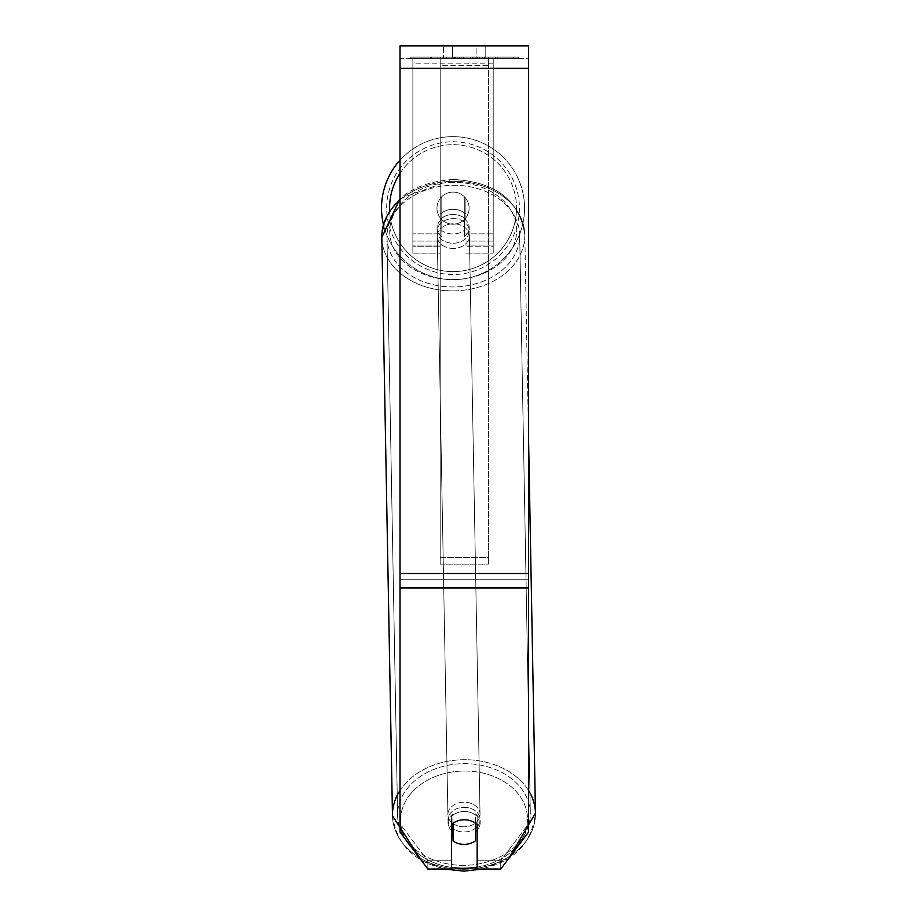 <?xml version="1.0" encoding="UTF-8"?>
<svg xmlns="http://www.w3.org/2000/svg" width="917" height="917" viewBox="0 0 917 917"><rect width="100%" height="100%" fill="white"/><g stroke="black" fill="none" stroke-linecap="round" stroke-linejoin="round"><path stroke-width="0.69" stroke-dasharray="4.58 3.44" d="M440.194 214.269A16.07 12.311 0 0 1 453.044 209.34A16.07 12.311 0 0 1 465.905 214.269L465.905 198.508A16.07 16.07 0 0 0 440.194 198.508L440.194 219.438A16.07 12.311 0 0 1 453.044 214.509A16.07 12.311 0 0 1 465.905 219.438L465.905 198.508A16.07 16.07 0 0 0 440.194 198.508L440.194 219.438A16.07 12.311 180 0 1 453.044 214.509A16.07 12.311 180 0 1 465.905 219.438L465.905 198.508A16.07 16.07 0 0 0 440.194 198.508L440.194 214.269A16.07 12.311 180 0 1 453.044 209.34A16.07 12.311 -1.1 0 1 464.289 212.778L464.403 218.98A16.07 12.311 -1.1 0 1 469.229 227.554A16.07 12.311 -1.1 0 1 464.403 236.552L464.289 230.362A16.07 12.311 -1.1 0 1 453.044 233.961A16.07 12.311 -1.1 0 1 441.799 230.534L441.914 236.724A16.07 12.311 -1.1 0 1 437.088 228.15A16.07 12.311 -1.1 0 1 441.914 219.14L441.799 212.95A16.07 12.311 -1.1 0 1 453.044 209.34A16.07 12.311 180 0 1 465.905 214.269L465.905 198.508A16.07 16.07 0 0 0 440.194 198.508L440.194 214.269M493.22 63.869L493.22 253.138L493.22 58.699L493.22 253.138L493.22 58.699L493.22 63.869L412.868 63.869L412.868 253.138L412.868 58.699L412.868 246.249L412.868 58.699L412.868 245.103L412.868 58.699L412.868 63.869L493.22 63.869L493.22 246.249L465.905 246.249L493.22 246.249L493.22 58.699L412.868 58.699L412.868 253.138L412.868 58.699L493.22 58.699L412.868 58.699L493.22 58.699L493.22 245.103L493.22 63.869M464.059 807.35A16.07 12.311 -1.1 0 1 480.13 819.362A16.07 12.311 -1.1 0 1 464.059 831.971A16.07 12.311 -1.1 0 1 448 819.958A16.07 12.311 -1.1 0 1 464.059 807.35A16.07 12.311 178.9 0 1 480.13 819.362A16.07 12.311 178.9 0 1 464.059 831.971A16.07 12.311 178.9 0 1 448 819.958A16.07 12.311 178.9 0 1 464.059 807.35M451.439 830.412A16.07 12.311 -1.1 0 1 448.058 823.053A16.07 12.311 -1.1 0 1 452.872 814.055L453.044 823.306M458.649 820.566A16.07 12.311 -1.1 0 1 464.289 819.741A16.07 12.311 -1.1 0 1 475.545 823.179L475.545 823.306M452.872 823.432L452.872 814.055A16.07 12.311 178.9 0 0 448.058 823.053L448 819.958L448.058 823.053A16.07 12.311 178.9 0 0 452.872 831.627L453.044 840.923A16.07 12.311 178.9 0 0 464.289 844.362A16.07 12.311 178.9 0 0 475.545 840.751L475.373 813.883A16.07 12.311 178.9 0 1 480.187 822.457A16.07 12.311 -1.1 0 0 475.373 813.883L475.373 831.455A16.07 12.311 -1.1 0 0 475.545 831.329M453.044 840.923L453.044 823.351A16.07 12.311 178.9 0 1 464.289 819.741A16.07 12.311 178.9 0 1 475.545 823.179L475.373 831.455A16.07 12.311 178.9 0 0 480.187 822.457L480.13 819.362L480.187 822.457A16.07 12.311 -1.1 0 1 477.149 829.862M453.216 218.636A16.07 12.311 -1.1 0 1 469.286 230.648A16.07 12.311 -1.1 0 1 453.216 243.257A16.07 12.311 -1.1 0 1 437.145 231.244A16.07 12.311 -1.1 0 1 453.216 218.636A16.07 12.311 178.9 0 1 469.286 230.648A16.07 12.311 178.9 0 1 453.216 243.257A16.07 12.311 178.9 0 1 437.145 231.244A16.07 12.311 178.9 0 1 453.216 218.636M441.799 212.95L441.799 230.534A16.07 12.311 178.9 0 0 453.044 233.961A16.07 12.311 178.9 0 0 464.289 230.362L464.289 212.778A16.07 12.311 178.9 0 0 453.044 209.34A16.07 12.311 178.9 0 0 441.799 212.95L441.914 236.724L441.799 212.95M464.403 218.98L464.403 236.552A16.07 12.311 178.9 0 0 469.229 227.554L469.286 230.648L469.229 227.554A16.07 12.311 178.9 0 0 464.403 218.98L464.403 236.552L464.403 218.98M453.307 248.427A16.07 12.311 -1.1 0 1 437.249 236.414A16.07 12.311 -1.1 0 1 453.307 223.805A16.07 12.311 -1.1 0 1 469.378 235.818A16.07 12.311 -1.1 0 1 453.307 248.427A16.07 12.311 178.9 0 1 437.249 236.414A16.07 12.311 178.9 0 1 453.307 223.805A16.07 12.311 178.9 0 1 469.378 235.818A16.07 12.311 178.9 0 1 453.307 248.427M463.968 826.802A16.07 12.311 -1.1 0 1 447.897 814.789A16.07 12.311 -1.1 0 1 463.968 802.18A16.07 12.311 -1.1 0 1 480.038 814.193A16.07 12.311 -1.1 0 1 463.968 826.802A16.07 12.311 178.9 0 1 447.897 814.789A16.07 12.311 178.9 0 1 463.968 802.18A16.07 12.311 178.9 0 1 480.038 814.193A16.07 12.311 178.9 0 1 463.968 826.802M463.968 865.327A66.368 50.836 -1.1 0 1 397.611 815.717A66.368 50.836 -1.1 0 1 463.968 763.655A66.368 50.836 -1.1 0 1 530.324 813.276A66.368 50.836 -1.1 0 1 463.968 865.327A66.368 50.836 178.9 0 1 397.611 815.717A66.368 50.836 178.9 0 1 463.968 763.655A66.368 50.836 178.9 0 1 530.324 813.276A66.368 50.836 178.9 0 1 463.968 865.327M453.307 185.28A66.368 50.836 -1.1 0 1 519.664 234.89A66.368 50.836 -1.1 0 1 453.307 286.952A66.368 50.836 -1.1 0 1 386.963 237.331A66.368 50.836 -1.1 0 1 453.307 185.28A66.368 50.836 178.9 0 1 519.664 234.89A66.368 50.836 178.9 0 1 453.307 286.952A66.368 50.836 178.9 0 1 386.963 237.331A66.368 50.836 178.9 0 1 453.307 185.28M518.495 57.095L410.094 57.095L518.495 57.095L518.495 58.699L410.094 58.699L518.495 58.699M410.094 57.095L410.094 58.699M482.846 869.018L508.706 858.45L528.57 832.097L528.57 823.833L500.739 860.765L528.57 823.833L528.57 579.704L528.57 832.097L528.57 58.699L400.018 58.699L400.018 45.85L400.018 68.351L400.018 45.85L528.57 45.85L528.57 58.699L400.018 58.699L400.018 832.097L400.018 579.704L400.018 823.833L427.849 860.765L400.018 823.833L400.018 832.097L421.27 860.295L443.874 869.018L451.439 869.018L451.439 824.704A16.07 12.311 180 0 1 464.289 819.787A16.07 12.311 180 0 1 477.149 824.704L477.149 816.439A16.07 12.311 180 0 0 451.439 816.439L451.439 860.765L427.849 860.765L427.849 869.018L427.849 860.765L451.439 860.765L451.439 869.018L451.439 816.439A16.07 12.311 0 0 1 464.289 811.522A16.07 12.311 0 0 1 477.149 816.439L477.149 869.018L500.739 869.018L500.739 860.765L477.149 860.765L500.739 860.765L500.739 869.018M459.279 58.699L495.914 58.699L459.279 58.699L459.279 57.095L431.643 57.095L431.632 58.699L495.914 58.699L431.575 58.699L495.914 58.699L431.632 58.699L431.632 57.095L477.551 57.095L477.551 58.699L477.551 57.095L495.914 57.095L495.914 58.699L495.914 57.095L431.575 57.095L431.575 58.699L431.575 57.095L495.914 57.095L495.914 58.699L495.914 57.095L484.508 57.095L484.508 58.699L484.508 57.095L495.914 57.095L495.914 58.699L495.914 57.095L431.632 57.095L431.643 58.699L431.643 57.095L495.914 57.095L495.914 58.699L495.914 57.095L459.279 57.095M476.118 58.699L443.404 58.699L485.185 58.699L476.118 58.699L476.118 45.85L485.185 45.85L443.404 45.85L485.185 45.85L476.118 45.85L476.118 58.699M443.404 58.699L452.471 58.699L443.404 58.699L443.404 45.85L443.404 58.699M488.394 58.699L440.194 58.699L513.44 58.699L440.194 58.699L440.194 57.095L440.194 564.127L440.194 58.699L488.394 58.699L488.394 57.095L488.394 58.699L488.394 57.095L440.194 57.095L488.394 57.095L488.394 58.699L488.394 57.095L513.44 57.095L513.44 58.699L513.44 57.095L440.194 57.095L488.394 57.095L488.394 557.433L440.194 557.433L440.194 58.699L440.194 65.394L488.394 65.394L488.394 58.699L488.394 564.127L440.194 564.127L440.194 65.394L488.394 65.394L488.394 58.699M482.686 58.699L430.348 58.699L482.686 58.699L482.686 57.095L497.197 57.095L497.197 58.699M452.471 58.699L452.471 45.85L452.471 58.699M528.57 68.351L528.57 573.503L528.57 68.351L400.018 68.351M528.57 579.704L528.57 573.503L528.57 579.704L400.018 579.704L528.57 579.704M452.952 57.095L495.375 57.095L430.967 57.095L452.952 57.095L452.952 58.699L495.375 58.699L452.952 58.699M437.948 57.095L437.948 58.699M430.967 57.095L430.967 58.699L430.967 57.095M495.375 57.095L495.375 58.699L475.866 58.699L495.375 58.699L495.375 57.095M475.866 57.095L475.866 58.699L475.866 57.095M472.92 57.095L472.92 58.699M513.44 57.095L488.394 57.095L513.44 57.095M452.574 57.095L470.73 57.095L452.574 57.095L452.574 58.699L470.73 58.699L452.574 58.699M470.73 57.095L470.73 58.699L470.73 57.095M455.05 57.095L463.589 57.095L455.05 57.095L455.05 58.699L446.602 58.699L463.589 58.699L455.05 58.699M497.197 57.095L430.348 57.095L454.133 57.095L446.602 57.095L446.602 58.699M446.602 57.095L463.589 57.095L463.589 58.699L463.589 57.095L480.944 57.095L480.944 58.699M472.037 57.095L495.914 57.095L472.037 57.095L472.037 58.699M479.293 57.095L479.293 58.699M495.914 57.095L495.914 58.699L495.914 57.095M457.721 57.095L431.643 57.095L431.643 58.699L431.643 57.095L457.721 57.095L457.721 58.699M430.348 57.095L430.348 58.699M443.759 57.095L443.759 58.699M454.133 57.095L454.133 58.699M480.944 57.095L473.138 57.095L473.138 58.699M473.138 57.095L482.686 57.095M454.247 58.699L446.419 58.699L461.881 58.699L454.247 58.699L454.247 57.095L446.419 57.095L446.419 58.699L446.419 57.095L461.881 57.095L461.881 58.699L461.881 57.095L454.247 57.095M493.22 58.699L412.868 58.699L493.22 58.699M400.018 160.177A71.503 71.503 0 0 1 524.547 208.148A71.503 71.503 0 0 0 453.044 136.644A71.503 71.503 0 0 0 381.541 208.148A71.503 71.503 0 0 0 453.044 279.651A71.503 71.503 0 0 0 524.547 208.148A71.503 71.503 0 0 1 383.432 224.516M469.114 208.148A16.07 16.07 0 0 1 453.044 224.218A16.07 16.07 0 0 1 436.973 208.148A16.07 16.07 0 0 1 453.044 192.077A16.07 16.07 0 0 1 464.289 219.621A16.07 16.07 0 0 1 436.973 208.148A16.07 16.07 0 0 1 464.289 196.674L464.289 219.621A16.07 16.07 0 0 1 441.799 219.621L441.799 196.674A16.07 16.07 0 0 1 469.114 208.148A16.07 16.07 0 0 1 453.044 224.218A16.07 16.07 0 0 1 436.973 208.148A16.07 16.07 0 0 1 453.044 192.077A16.07 16.07 0 0 1 464.289 219.621L464.289 196.674A16.07 16.07 0 0 1 453.044 224.218A16.07 16.07 0 0 1 441.799 196.674L441.799 219.621A16.07 16.07 0 0 1 453.044 192.077A16.07 16.07 0 0 1 469.114 208.148A16.07 16.07 0 0 1 453.044 224.218A16.07 16.07 0 0 1 436.973 208.148A16.07 16.07 0 0 1 453.044 192.077A16.07 16.07 0 0 1 469.114 208.148M464.289 196.674L464.289 219.621L464.289 196.674M441.799 219.621L441.799 196.674L441.799 219.621M386.676 208.148A66.368 66.368 0 0 1 453.044 141.78A66.368 66.368 0 0 1 519.412 208.148A66.368 66.368 0 0 1 453.044 274.515A66.368 66.368 0 0 1 386.676 208.148A66.368 66.368 0 0 1 453.044 141.78A66.368 66.368 0 0 1 519.412 208.148A66.368 66.368 0 0 1 453.044 274.515A66.368 66.368 0 0 1 386.676 208.148M453.044 823.351L452.872 831.627M441.914 236.724A16.07 12.311 178.9 0 1 437.088 228.15A16.07 12.311 178.9 0 1 441.914 219.14L441.914 236.724M488.394 564.127L488.394 65.394L488.394 564.127L440.194 564.127L440.194 557.433L488.394 557.433L488.394 564.127M440.194 246.249L412.868 246.249L440.194 246.249M440.194 233.858L412.868 233.858L440.194 233.858M440.194 241.091L412.868 241.091L440.194 241.091M493.22 233.858L465.905 233.858L493.22 233.858M493.22 241.091L465.905 241.091L493.22 241.091M528.57 790.523A71.503 54.779 178.9 0 0 463.968 759.712A71.503 54.779 178.9 0 0 400.018 790.477M392.476 815.809A71.503 54.779 178.9 0 0 463.968 869.27A71.503 54.779 178.9 0 0 535.459 813.173A71.503 54.779 -1.1 0 0 463.968 759.712A71.503 54.779 -1.1 0 0 392.476 815.809A71.503 54.779 -1.1 0 0 463.968 869.27A71.503 54.779 -1.1 0 0 535.459 813.173C531.241 848.546 507.422 867.872 464.025 871.15C421.545 868.731 397.691 850.288 392.476 815.809L392.476 815.809M451.439 867.402A63.468 48.624 -1.1 0 1 411.389 847.182M406.93 841.267A63.468 48.624 -1.1 0 1 464.059 771.037A63.468 48.624 -1.1 0 1 527.195 814.136A63.468 48.624 -1.1 0 1 477.149 867.138M453.307 290.895A71.503 54.779 -1.1 0 1 381.816 237.434A71.503 54.779 178.9 0 1 453.307 181.337A71.503 54.779 -1.1 0 1 524.811 234.798A71.503 54.779 -1.1 0 1 453.307 290.895A71.503 54.779 178.9 0 1 381.816 237.434C386.046 202.061 409.853 182.735 453.25 179.457C495.73 181.875 519.584 200.319 524.811 234.798A71.503 54.779 178.9 0 1 453.307 290.895M400.018 199.998A71.503 54.779 -1.1 0 1 453.307 181.337A71.503 54.779 178.9 0 1 524.811 234.798L528.57 439.014M453.216 182.323A63.468 48.624 178.9 0 0 389.748 231.428A63.468 48.624 178.9 0 0 453.216 279.57A63.468 48.624 178.9 0 0 516.684 230.465A63.468 48.624 178.9 0 0 453.216 182.323A63.468 48.624 -1.1 0 0 389.748 231.428A63.468 48.624 -1.1 0 0 453.216 279.57A63.468 48.624 -1.1 0 0 516.684 230.465A63.468 48.624 -1.1 0 0 453.216 182.323M528.57 573.503L400.018 573.503M528.57 587.957L400.018 587.957M453.136 57.095L453.136 58.699M454.408 57.095L454.408 58.699M454.224 57.095L454.224 58.699M455.233 57.095L455.233 58.699M463.956 57.095L463.956 58.699M463.773 57.095L463.773 58.699L463.773 57.095M463.589 57.095L463.589 58.699M454.053 57.095L454.053 58.699M389.622 210.704A63.468 63.468 0 0 0 454.328 271.604A63.468 63.468 0 0 0 516.512 208.148A63.468 63.468 0 0 1 453.044 271.615A63.468 63.468 0 0 1 389.576 208.148A63.468 63.468 0 0 1 453.044 144.68A63.468 63.468 0 0 1 516.512 208.148A63.468 63.468 0 0 0 400.018 173.267M464.059 771.037A63.468 48.624 178.9 0 1 527.527 819.179A63.468 48.624 178.9 0 1 464.059 868.284A63.468 48.624 178.9 0 1 400.591 820.142A63.468 48.624 178.9 0 1 464.059 771.037M412.868 253.138L440.194 253.138L412.868 253.138M440.194 245.103L412.868 245.103L440.194 245.103M465.905 253.138L493.22 253.138L465.905 253.138M493.22 245.103L465.905 245.103L493.22 245.103M400.018 198.622L453.25 179.457C495.73 181.875 519.584 200.319 524.811 234.798L535.459 813.173M437.145 231.244L437.088 228.15L437.145 231.244M437.249 236.414L447.897 814.789L437.249 236.414M469.378 235.818L480.038 814.193L469.378 235.818M519.664 234.89L530.324 813.276L519.664 234.89M386.963 237.331L397.611 815.717L386.963 237.331M485.185 45.85L485.185 58.699L485.185 45.85"/><path stroke-width="1.38" d="M475.545 823.306L475.545 840.751A16.07 12.311 -1.1 0 1 464.289 844.362A16.07 12.311 -1.1 0 1 453.044 840.923L453.044 823.306M451.439 830.412A16.07 12.311 -1.1 0 0 452.872 831.627L453.044 840.923M453.044 823.351A16.07 12.311 -1.1 0 1 458.649 820.566M477.149 829.862A16.07 12.311 -1.1 0 1 475.545 831.329M452.872 831.627L452.872 823.432M528.57 439.014L535.459 813.173L508.706 858.45L500.739 869.018L528.57 832.097L528.57 45.85L400.018 45.85L400.018 832.097L427.849 869.018L421.27 860.295L392.476 815.809A71.503 54.779 178.9 0 1 400.018 790.477M500.739 869.018L477.149 869.018L477.149 824.704A16.07 12.311 0 0 0 451.439 824.704L451.439 869.018L427.849 869.018L443.874 869.018L464.025 871.15L482.846 869.018M383.432 224.516A71.503 71.503 0 0 1 400.018 160.177M477.149 867.138A63.468 48.624 -1.1 0 1 464.059 868.284A63.468 48.624 -1.1 0 1 451.439 867.402M411.389 847.182A63.468 48.624 -1.1 0 1 406.93 841.267M400.018 198.622L381.816 237.434L392.476 815.809L381.816 237.434A71.503 54.779 -1.1 0 1 400.018 199.998M535.459 813.173A71.503 54.779 178.9 0 0 528.57 790.523M528.57 587.957L400.018 587.957M528.57 68.351L400.018 68.351M528.57 573.503L400.018 573.503M400.018 173.267A63.468 63.468 0 0 0 389.622 210.704"/></g></svg>
